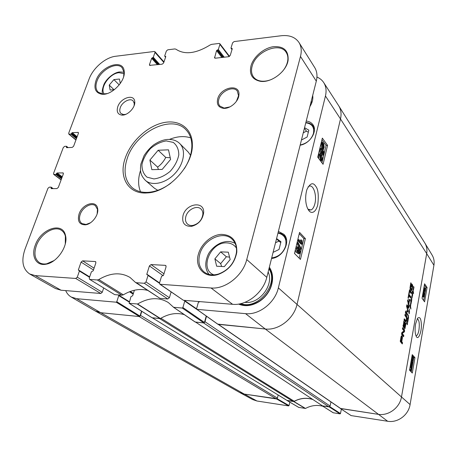 <?xml version="1.0" encoding="UTF-8"?>
<svg xmlns="http://www.w3.org/2000/svg" width="457" height="457" viewBox="0 0 457 457"><rect width="100%" height="100%" fill="white"/><g stroke="black" fill="none" stroke-linecap="round" stroke-linejoin="round"><path stroke-width="0.69" d="M412.283 293.337L412.517 295.159L412.311 293.114L412.637 293.914L412.797 293.531M412.82 293.531L412.545 295.428L412.248 293.325M407.13 320.705L407.027 321.105L407.05 320.7M407.598 322.602L407.284 324.75L406.439 322.408L407.307 324.327L407.558 322.596M407.45 324.396L407.033 324.361M407.627 322.631L407.69 321.151L407.553 322.625M407.267 321.277L407.387 322.259M407.587 322.374L407.21 321.265M412.631 291.515L412.894 292.926L413.065 291.937L412.911 293.234L412.545 292.343L412.425 293.011L412.254 291.029L412.585 291.515M412.665 291.537L413.225 291.178L412.991 289.664L413.602 293.468L413.271 291.48L412.58 291.532M413.197 291.537L412.671 291.503M413.242 291.475L412.688 291.44M408.295 316.484L408.501 315.004L408.387 317.244M408.552 317.261L408.124 316.467M408.284 319.089L408.535 317.661L408.175 319.083L408.01 316.918M408.221 319.083L408.112 319.597L407.49 319.706M408.09 318.283L408.032 317.278L407.975 318.272M408.05 316.924L408.101 318.837M408.158 318.843L408.175 319.146M407.621 319.717L407.952 321.048L408.004 319.592M407.644 319.7L407.364 318.38L407.775 318.895L407.461 318.866M407.775 318.895L407.615 319.289M407.992 321.294L407.495 319.672M408.255 319.152L407.975 320.454M408.072 320.466L408.044 321.06M408.192 319.7L407.781 319.666M411.311 298.952L411.557 299.826L411.7 299.021L411.763 299.592L411.529 301.603L411.254 301.437M411.728 299.963L411.409 299.941M411.74 299.152L411.374 298.352L411.529 298.044L411.78 298.701L411.666 296.593L412.088 297.204L412.02 294.748L412.551 296.165L412.025 295.165L412.163 297.707L411.768 296.896L411.677 299.146M411.066 300.375L411.466 301.397L411.231 299.095M411.34 301.454L411.037 300.363M410.929 302.443L410.872 301.443L410.814 302.437M410.849 301.483L410.843 301.089M410.889 301.094L411.066 302.985L411.369 301.654L411.237 302.723M411.306 302.728L411.009 303.214L410.757 301.483M410.42 304.111L410.689 304.853L410.626 302.94M410.689 304.853L410.375 304.111M410.677 302.945L411.14 303.557L411.009 303.894L410.66 303.322L410.809 305.082L410.723 305.413L410.506 304.836M411.117 303.699L410.809 303.677M413.545 287.841L413.488 286.842L413.436 287.836M413.471 286.882L413.465 286.488M413.505 286.493L413.682 288.39L413.979 287.025L413.699 288.658M413.734 288.664L413.379 286.876M413.614 288.653L413.219 289.812M413.179 288.653L413.425 289.829M413.671 288.687L413.414 290.126L413.082 288.647M409.101 311.08L409.518 311.4L409.289 309.092M409.369 311.525L409.009 311.497M408.849 312.497L409.244 313.285L409.084 311.08M409.363 309.098L409.363 313.359L409.249 313.708L408.775 312.508M409.363 313.359L409.009 313.331M409.518 311.748L409.038 311.708M410.272 306.836L410.323 305.185L410.072 306.978L409.98 305.796L410.449 304.985L410.889 309.058L410.072 306.824M410.466 305.122L410.146 305.099M412.254 286.459L411.826 285.545L411.603 286.779L411.317 286.396L411.768 283.917L412.574 285.008L412.671 286.248L411.946 289.927L411.209 290.612L410.26 289.31L410.026 287.87L410.792 282.786L411.094 283.197L410.643 288.31L411.5 289.235L412.254 286.459M409.529 291.874L409.055 294.497L410.78 296.742L410.557 297.998L408.826 295.759L408.352 298.375L408.044 297.981L409.221 291.475L409.529 291.874L409.152 291.852M407.038 306.276L408.192 311.297L407.89 311.948L405.982 312.085L407.638 314.21L407.41 315.49L405.582 313.268L405.428 312.502L405.736 311.103L407.804 310.817L406.57 306.276L406.947 304.756L408.924 307.064L408.695 308.338L407.101 306.299L406.57 306.241L407.056 306.27M402.114 336.295L402.451 337.369L401.772 341.819L402.531 342.647L402.291 343.955L400.269 341.476L401.069 336.609L401.537 335.855L402.114 336.295L401.514 336.238L401.846 337.637M404.308 326.589L404.902 327.155L405.667 323.082L405.982 323.447L404.971 328.617L403.183 326.864L403.874 321.014L404.188 321.385L403.542 325.704L403.994 326.224L404.731 322.145L405.045 322.516L404.308 326.589L403.708 326.538L404.291 327.115M403.999 330.982L402.434 328.96L402.663 327.692L404.508 329.811L404.479 331.736L402.223 333.507L403.817 335.467L403.594 336.729L401.726 334.65L401.629 333.256L402 332.342L403.999 330.982M408.975 306.773L407.558 300.5L407.992 299.695L410.283 299.512L410.043 300.843L409.409 300.872L408.826 304.105L409.215 305.442L408.975 306.773M409.306 291L409.535 289.744L411.557 292.417L411.334 293.668L409.306 291M405.776 320.523L406.239 319.917L406.496 317.746L404.885 315.421L405.119 314.136L406.724 316.204L406.919 317.718L406.456 320.757L405.805 321.917L404.039 320.094L404.274 318.797L405.776 320.523L405.296 320.483M218.155 324.339L340.568 408.552L378.076 414.31C388.501 416.156 399.852 407.718 401.52 396.796L426.689 253.601C427.341 249.619 426.678 246.026 424.702 242.804L338.746 105.847C341.025 109.577 341.608 113.947 340.499 118.957C341.619 113.896 341.013 109.491 338.677 105.744L323.745 82.631C326.081 86.384 326.646 90.834 325.453 95.987L278.359 287.881C275.045 302.757 259.062 315.233 245.552 313.651L196.876 309.343L196.55 308.755L198.395 302.226L200.017 301.637M340.922 408.695L218.395 324.361L265.266 329C278.524 330.685 294.017 318.683 297.084 304.202L340.499 118.957L426.689 253.601L401.52 396.796C399.852 407.718 388.501 416.156 378.076 414.31L340.368 408.415M411.42 289.235L410.854 289.201M411.306 289.19L410.826 289.201M410.957 288.841L410.363 288.807L410.717 289.155M410.643 288.31L410.055 288.27L410.363 288.807M410.563 288.093L410.038 288.059M410.517 287.916L410.032 287.887M410.563 286.151L410.192 286.128M411.094 283.197L410.723 283.18M411.728 290.389L411.02 290.481M411.946 289.927L411.357 289.892L411.134 290.355M411.534 289.218L411.357 289.892M412.163 289.058L411.706 289.03M412.671 286.248L412.248 286.219M412.722 285.522L412.134 285.488L412.117 285.945M412.574 285.008L411.98 284.974L412.134 285.488M411.654 284.534L411.98 284.974M411.826 285.545L411.477 285.528M409.055 294.497L408.678 294.468M408.826 295.759L408.449 295.73M410.78 296.742L410.186 296.702L410.072 297.37M408.638 294.691L410.186 296.702M407.016 306.339L406.57 306.304M408.924 307.064L408.329 307.024L408.204 307.715M406.759 305.059L408.329 307.024M407.638 314.21L407.044 314.165L406.913 314.884M406.01 312.257L405.45 312.211M405.445 312.257L407.044 314.165M405.987 312.217L405.456 312.177M405.982 312.085L405.473 312.045M406.022 312.022L405.485 311.977M407.89 311.948L406.05 312.011M407.998 311.874L407.296 311.903M408.192 311.297L407.598 311.251L407.398 311.828M407.644 310.909L407.598 311.251M408.244 310.583L407.764 310.543M407.056 306.59L406.587 306.556M407.021 306.464L406.576 306.43M400.755 340.408L401.452 341.47L401.977 338.02L401.486 337.323L400.755 340.408L400.372 340.374M400.766 340.322L400.383 340.288M401.183 338.037L400.8 337.997M401.2 337.94L400.818 337.906M401.246 337.729L400.858 337.689M401.389 337.392L400.915 337.346M400.96 337.277L401.486 337.323L400.96 337.277M401.452 341.47L400.298 340.808M400.749 340.596L400.338 340.556M402.263 336.552L401.657 336.495M401.971 336.112L401.514 336.238M402.531 342.647L401.926 342.584L401.777 343.401M401.772 341.819L401.166 341.762L401.926 342.584M402.36 338.551L401.971 338.511M401.223 341.448L401.166 341.762M402.451 337.369L401.846 337.312M404.799 327.161L404.199 327.109M405.045 322.516L404.668 322.482M403.771 326.207L403.708 326.538M403.994 326.224L403.023 325.75M403.542 325.704L403.034 325.658M403.52 325.664L403.04 325.618M403.485 325.498L403.068 325.464M403.52 325.116L403.137 325.081M404.188 321.385L403.811 321.357M404.971 328.617L404.685 328.589M405.096 328.315L404.474 328.343M405.142 328.12L404.496 328.263M405.982 323.447L405.605 323.413M404.702 327.178L404.542 328.069M403.817 335.467L403.217 335.409L403.085 336.163M402.257 333.713L401.657 333.656L403.217 335.409M402.223 333.616L401.657 333.656M402.223 333.507L401.617 333.559M402.246 333.467L401.617 333.45M402.303 333.41L401.64 333.41M404.245 332.085L403.645 332.028L401.703 333.353M404.479 331.736L403.645 332.028M404.622 331.171L404.022 331.119L403.879 331.679M404.508 329.811L403.908 329.754L404.022 331.119M402.571 328.223L403.908 329.754M407.975 300.889L408.609 303.437L409.072 300.849L407.513 300.86M409.409 300.872L407.518 300.843M408.609 303.437L408.015 303.391M407.93 301.123L407.495 301.089M407.924 300.963L407.507 300.935M409.215 305.442L408.609 305.482M408.826 304.105L408.232 304.065L408.621 305.402M408.347 303.414L408.232 304.065M410.043 300.843L408.815 300.832M409.672 299.564L409.449 300.803M411.557 292.417L410.969 292.383L410.849 293.034M409.426 290.344L410.969 292.383M404.177 319.346L405.176 320.471M406.044 321.739L405.416 321.722M406.273 321.311L405.679 321.26L405.45 321.688M406.456 320.757L405.856 320.705L405.679 321.26M406.696 319.637L406.313 319.603M406.873 318.438L406.496 318.409M406.919 317.718L406.484 317.684M406.896 317.004L406.313 317.164M406.724 316.204L406.13 316.153L406.302 316.958M406.473 315.77L405.873 315.724L406.13 316.153M405.016 314.69L405.873 315.724M276.993 398.772L244.284 394.083L239.668 392.5L95.376 311.057L100.746 312.719L139.134 316.518L276.365 398.932L277.428 398.121L140.528 315.404L139.922 316.267M140.528 315.404L141.796 311.291M152.33 317.826L287.133 400.503L152.175 317.735M152.512 317.844L159.47 318.529L293.137 401.469L294.222 401.263L160.915 318.243M195.596 322.105L322.276 405.719L195.236 321.871M196.036 322.151L203.514 322.893L328.966 406.884L330.085 406.044L204.999 321.717L204.37 322.625M204.999 321.717L206.518 316.233M218.395 324.361L217.96 324.207M330.942 401.932L330.085 406.044M322.933 405.976L328.966 406.884M312.634 399.355C306.441 397.447 300.306 398.081 294.222 401.263M287.413 400.6L293.137 401.469M278.153 394.997L277.428 398.121M141.533 311.126L139.996 316.101L116.792 301.729L116.209 302.197L76.673 298.695L71.206 297.016L95.285 311.006L100.746 312.719L244.284 394.083L276.365 398.932M158.162 150.25L168.49 149.827L170.61 159.39L162.206 169.404L151.827 169.661L149.896 160.076L158.162 150.25L165.754 157.437C163.766 161.338 161.053 164.566 157.619 167.125L158.402 169.496M114.433 89.635L110.108 90.046L109.24 85.088L113.89 79.609L119.448 79.032L120.277 83.488M220.651 251.858L228.289 252.178L230.168 259.553L224.318 266.625L216.652 266.22L214.87 258.833L220.651 251.858L226.375 256.743L220.674 263.626L221.616 266.482M103.682 287.99L102.259 292.28L77.279 277.188L75.742 278.45L35.24 275.594L29.671 273.972C22.656 269.082 21.091 260.844 24.986 249.259L47.934 188.33L49.322 187.159L51.041 187.136L51.241 188.638L56.919 188.581L58.325 187.404L63.323 173.946L63.175 172.935L57.114 172.957L55.794 174.465L53.698 174.391L53.56 173.386L63.306 147.502L64.666 146.349L66.374 146.263L66.591 147.674L72.229 147.411L73.611 146.246L78.398 133.353L78.284 132.433L72.223 132.644L70.932 134.118L68.807 134.095L68.699 133.176L89.098 79.004C93.051 68.024 105.481 57.336 115.655 56.262L154.317 51.47L154.9 51.647L154.974 52.401L163.817 62.392M75.742 278.45L100.78 293.485L61.049 290.224L55.554 288.578L29.671 273.972M232.065 49.373L231.013 48.014L232.59 42.844L234.093 41.581L281.238 35.737C289.378 34.881 295.302 37.143 298.998 42.518C301.352 46.374 301.849 51.018 300.478 56.445L246.746 259.565C242.856 275.64 225.421 289.418 211.025 287.984L159.887 284.254L159.544 282.883L161.55 276.285L163.515 275.24L166.068 266.837L165.754 265.523L165.257 265.351L151.05 264.574L149.405 265.911L146.823 274.194L146.948 274.731L147.737 274.828L146.823 274.194M298.998 42.518L314.696 67.533C317.027 71.349 317.564 75.891 316.301 81.157L266.791 277.342C263.243 292.788 246.574 305.859 232.613 304.311L183.388 300.266L160.35 284.414M171.112 291.977L169.404 297.718L146.017 281.946L148.045 275.422L147.737 274.828M77.279 277.188L79.398 271.052L78.37 269.904L81.066 262.107L82.597 260.85L95.21 261.535L95.593 261.655L95.861 262.929L93.182 270.83L91.389 271.818L89.281 278.016L89.572 279.336L114.661 294.622L89.572 279.336M159.887 284.254L183.388 300.266M100.78 293.485L102.259 292.28M146.017 281.946L144.355 283.283L136.346 282.723L135.495 282.443L130.114 277.513C120.859 272.012 110.417 272.692 98.792 279.553L97.318 279.97L89.926 279.45M144.355 283.283L167.81 298.992L169.404 297.718M167.81 298.992L160.001 298.347L136.346 282.723M165.628 57.045L164.703 55.92L166.377 50.995L167.788 49.802L174.791 48.933L175.888 49.179C184.645 55.046 196.064 53.635 210.157 44.94L211.597 44.369L219.114 43.438L219.834 43.678L219.914 44.409L229.186 56.559M231.345 48.408L232.259 48.739L230.231 55.423L228.711 56.697L215.287 58.205L214.579 57.965L216.555 50.596L218.32 49.527L219.914 44.409M164.977 56.297L165.777 56.617L163.617 62.98L162.201 64.18L149.565 65.362L149.479 64.586L151.661 58.29L153.289 57.279L154.974 52.401M97.318 279.97L121.893 295.216L114.661 294.622M121.893 295.216L123.327 294.834L98.792 279.553M147.48 290.349C139.693 288.396 131.645 289.887 123.327 294.834M135.495 282.443L160.001 298.347M199.766 254.258C203.468 239.582 222.97 230.185 231.973 239.062C235.515 242.404 236.994 246.957 236.412 252.715C234.412 263.146 228.431 270.253 218.463 274.034C212.871 275.605 208.112 274.931 204.193 272.018C199.292 267.762 197.818 261.838 199.766 254.258M198.509 253.835C194.174 267.196 204.696 278.924 218.029 274.514C228.46 270.561 234.721 263.123 236.812 252.207C237.103 240.713 231.916 234.767 221.251 234.367C211.62 234.875 201.423 243.627 198.509 253.835M107.138 93.576L102.659 94.033L98.181 92.131C95.707 89.555 95.313 85.859 96.993 81.06C100.711 69.932 116.615 61.318 122.059 67.676L124.024 72.166L123.636 76.69M95.959 80.672C93.548 88.458 95.513 92.977 101.865 94.228C111.457 95.684 125.801 81.015 124.201 71.361C123.407 58.182 100.769 65.939 95.959 80.672M271.852 79.29C267.962 80.94 264.312 81.535 260.896 81.072C257.679 80.581 255.223 79.215 253.521 76.993C251.424 74.045 250.973 70.429 252.155 66.145C255.68 51.47 279.821 41.461 286.208 52.429C287.744 54.806 288.23 57.668 287.676 61.015C287.019 64.546 285.317 67.967 282.569 71.281M251.036 65.694C249.082 74.263 252.121 79.455 260.136 81.272C270.91 83.283 286.522 71.663 288.099 60.324C288.704 50.499 283.723 45.963 273.143 46.723C263.615 48.179 253.572 56.822 251.036 65.694M54.052 260.564L46.723 263.786C43.975 264.266 41.593 263.918 39.57 262.741C34.806 259.325 33.738 253.641 36.371 245.689C40.456 233.841 54.463 225.215 61.506 230.379C63.42 231.676 64.711 233.613 65.368 236.2L65.3 243.901M35.229 245.318C30.876 256.28 36.274 266.242 46.008 264.209C57.114 262.672 68.539 245.672 65.471 235.406C62.649 221.262 40.724 228.763 35.229 245.318M140.539 170.438C137.974 178.39 137.968 185.496 140.522 191.763M190.723 137.883C184.297 135.78 177.202 136.283 169.45 139.408M170.775 183.228C163.383 188.684 155.94 191.717 148.445 192.334C141.91 192.74 136.529 191.209 132.296 187.747C124.915 180.858 123.207 171.152 127.166 158.636C135.169 132.279 171.855 113.724 186.136 129.959C189.889 133.935 191.797 139.202 191.854 145.749C191.769 153.266 189.267 160.904 184.348 168.662M125.292 157.968C118.283 177.099 128.343 194.625 147.291 192.917C168.399 192.226 193.151 165.657 192.351 144.555C192.386 128.331 179.201 119.117 163.246 122.722C147.291 126.212 130.913 141.47 125.292 157.968M179.755 143.572C176.756 140.562 172.62 139.191 167.348 139.454C163.046 139.813 158.43 141.659 153.495 144.995C149.747 148.068 146.594 151.644 144.041 155.717L140.899 164.023C139.653 172.186 141.219 175.888 145.423 180.418C152.13 186.405 165.862 183.331 174.94 173.506C184.102 163.755 186.193 149.839 179.755 143.572L188.227 152.061L190.5 155.203M157.785 190.318L154.489 188.273L145.423 180.418M229.922 106.892L224.119 108.081L219.823 106.024C218.389 104.242 218.069 101.962 218.857 99.192C220.942 91.103 233.413 85.528 237.297 91.052L238.543 95.736L236.378 101.374M217.726 98.752C216.464 104.23 218.343 107.418 223.376 108.32C229.837 109.149 238.571 101.688 238.902 95.027C240.388 83.294 220.737 86.961 217.726 98.752M90.503 222.77L86.065 224.461L81.866 223.547C79.438 221.588 78.884 218.543 80.204 214.413C82.489 207.387 91.263 202.297 95.359 205.69L97.478 209.34L97.135 213.973M79.055 214.03C77.233 221.108 79.329 224.713 85.345 224.838C91.914 224.318 99.066 214.824 97.632 208.563C96.433 199.532 82.254 203.833 79.055 214.03M185.896 216.344C187.701 209.512 196.921 204.953 200.931 208.98C202.262 210.231 202.919 211.928 202.885 214.065C202.028 220.034 198.686 223.821 192.86 225.421C190.729 225.724 188.964 225.29 187.553 224.124C185.542 222.251 184.994 219.657 185.896 216.344M183.063 215.361C181.652 222.827 184.457 226.501 191.477 226.375C198.555 224.427 202.617 219.828 203.662 212.579C204.45 200.64 186.153 203.319 183.063 215.361M125.886 114.301L123.619 114.57L121.008 113.513C119.688 112.142 119.437 110.2 120.265 107.698C122.088 101.945 130.211 97.638 133.13 100.923L134.272 103.51L134.078 105.796M117.763 106.767C116.375 111.634 117.723 114.41 121.802 115.095C127.566 115.764 135.586 107.441 134.741 101.671C134.358 93.485 120.568 97.741 117.763 106.767M119.208 84.916L113.89 79.609M113.93 89.681L109.24 85.088M229.551 257.137L226.375 256.743M220.674 263.626L214.87 258.833M170.25 157.779L165.754 157.437M157.619 167.125L149.896 160.076M308.029 186.919L308.983 186.29C313.331 183.92 317.072 195.345 314.89 203.713C314.039 207.061 312.759 209.146 311.051 209.963L308.001 209.22M71.206 297.016C68.733 295.57 66.899 293.434 65.705 290.606M116.792 301.729L118.751 295.639L129.234 302.1M117.729 294.874L118.631 295.148L118.751 295.639M134.398 290.241L132.656 295.748L130.953 296.65L129.131 303.311L152.061 317.769L160.436 318.529C168.587 313.713 176.539 312.417 184.297 314.633M206.227 316.027L204.445 322.453L182.891 307.555L182.269 308.047L173.586 307.281L168.376 302.574C159.145 296.964 148.891 297.438 137.62 303.991L129.131 303.311M182.891 307.555L184.759 301.1L198.744 310.731M183.577 300.283L184.622 300.592L184.759 301.1M316.947 77.056C319.854 78.273 322.116 80.129 323.745 82.631M238.554 304.082C244.992 306.796 251.818 305.996 259.033 301.683C264.306 298.244 268.173 293.628 270.63 287.836C273.623 279.935 273.195 273.058 269.35 267.196M312.697 95.422C313.239 99.015 312.302 102.734 309.88 106.584M306.23 121.054C309.155 121.362 311.383 122.562 312.908 124.658C317.935 130.988 310.052 143.738 300.14 145.189M278.387 231.385L283.826 234.27C291.338 241.13 283.032 257.691 271.555 258.468M276.582 238.548L280.969 241.747L279.038 249.476L273.097 252.355M304.556 127.697L308.841 130.154L307.121 137.037L301.449 140.008M217.749 324.116L265.266 329C278.524 330.685 294.017 318.683 297.084 304.202L340.499 118.957L325.453 95.987M173.506 307.264L195.139 322.019L203.851 322.922L204.445 322.453M76.673 298.695L100.746 312.719L139.442 316.547L139.996 316.101M304.396 128.326L306.441 131.153L303.259 132.821M308.321 132.239L306.441 131.153M276.519 238.783L278.844 241.125L275.52 242.747M280.775 242.536L278.844 241.125M269.099 268.179C272.755 273.823 273.149 280.427 270.281 287.984C267.911 293.56 264.192 297.998 259.119 301.312C252.407 305.345 245.997 306.19 239.896 303.842M298.827 239.577L301.586 242.461L301.523 240.005L301.94 240.439L302.134 244.227L298.592 240.536L298.827 239.577L297.833 239.548M300.489 241.313L300.506 239.976L301.523 240.005M298.592 240.536L297.604 240.513L301.112 244.192L302.134 244.227M301.157 248.539L300.974 249.311L297.855 243.273L298.044 242.496L301.157 248.539M299.992 249.282L300.974 249.311M296.941 243.244L297.855 243.273M299.878 249.128L296.907 243.387M297.13 242.467L298.044 242.496M298.747 252.178L298.827 250.505M299.621 250.099L299.855 251.921L299.341 252.738L298.987 252.624L298.741 250.802L299.244 249.968L299.621 250.099L299.072 250.082M297.101 251.07L297.193 248.294M298.055 248.105L298.392 250.407L297.747 251.453L297.267 251.293L296.936 248.968L297.547 247.951L298.055 248.105L297.353 248.082M299.843 249.088L300.215 252.264L299.306 253.795L298.741 253.618L298.307 251.733L297.661 252.51L297.033 252.298L296.576 248.597L297.593 246.883L298.295 247.111L298.838 249.539L299.358 248.922L299.843 249.088M298.975 253.784L297.718 253.578L297.296 252.498L296.005 252.264L295.365 249.768M295.902 247.54L296.97 246.866M323.328 147.851L322.733 147.4L322.282 144.623L322.705 143.806L323.328 147.851M323.539 147.788L322.916 143.732L323.522 144.184L323.979 146.977L323.539 147.788M323.779 149.353L323.436 148.548L322.585 148.057L322.036 144.309L322.665 142.087L322.813 143.052L323.67 143.532L324.213 147.303L323.642 148.445L323.779 149.353M322.688 149.542L323.585 149.508M322.505 148.982L322.448 148.594L323.316 148.554M321.671 148.194L321.043 144.355L321.614 143.207L322.608 143.161M321.614 143.207L321.477 142.287L322.465 142.241M321.477 142.287L322.665 142.087M322.671 153.581L323.025 151.575L323.453 151.758L323.653 153.563L323.299 154.198L322.876 154.032L322.665 152.227M321.619 152.592L321.054 150.045L321.5 149.245L322.059 149.479L322.351 151.77L321.894 152.581M321.242 152.187L321.168 149.685M323.653 150.844L323.979 153.98L323.328 155.186L322.659 154.929L322.276 153.021L321.842 153.569L321.14 153.261L320.734 149.599L321.465 148.257L322.276 148.582L322.751 151.038L323.11 150.604L323.653 150.844M322.962 155.197L321.671 154.969L321.282 153.592M321.5 153.581L320.146 153.301L319.74 149.645L320.471 148.302L320.905 148.285M321.242 159.419L321.351 157.842L319.82 155.283M321.374 155.911L322.339 157.802L321.951 159.71L320.688 158.768L319.723 155.586L320.1 154.957L321.374 155.911L320.386 155.951M322.653 159.51L322.025 160.653L320.471 159.676L319.397 155.157L320.031 154.003L321.591 155.009L322.653 159.51M321.568 160.67L320.22 160.516M318.809 158.636L318.403 155.191L319.037 154.043L319.489 154.026M299.192 258.171L303.865 238.577L299.249 233.681M321.951 162.806L326.092 145.463L321.951 139.711M305.39 238.617L300.438 259.416L294.474 253.469L299.558 232.407L305.39 238.617L303.865 238.577M327.566 145.395L323.07 164.292L317.724 157.202L322.339 138.105L327.566 145.395L326.092 145.463M317.764 204.753C318.837 195.35 318.175 189.198 315.77 186.29C313.039 182.023 310.08 183.131 306.893 189.615C304.425 198.161 306.036 206.724 308.618 210.197C310.6 213.659 315.404 213.876 317.764 204.753M311.605 103.322L311.291 100.997M310.429 104.425L310.434 105.681M268.139 271.995C274.411 284.637 259.268 304.545 244.963 302.323M268.927 268.876C279.284 283.648 257.828 310.343 240.885 303.625M268.122 272.064L268.436 272.749M417.212 318.82C419.16 319.791 419.732 323.545 418.943 330.068C418.298 333.507 417.395 335.404 416.236 335.758L415.95 335.752M333.193 412.745L340.048 413.882L340.482 413.556L329.754 406.633M298.735 407.393L305.476 408.449C311.166 405.422 316.969 404.691 322.893 406.262M289.812 402.154L289.03 405.593L277.102 398.681M239.896 392.626L252.63 399.538L256.954 401L288.618 405.907L289.03 405.593M433.922 265.271C434.521 261.518 433.904 258.102 432.071 255.017L424.81 242.975C426.701 246.157 427.329 249.699 426.689 253.601L433.922 265.271L410.083 404.576C408.529 415.042 397.681 423.073 387.662 421.263L351.176 415.607L340.648 408.649M341.368 409.169L340.482 413.556M329.64 406.719L322.345 405.885L321.831 405.428M256.954 401L244.284 394.083L239.816 392.58M312.954 399.567C306.556 397.487 300.215 398.138 293.925 401.509L286.916 400.366M424.41 297.004L423.222 295.331L423.033 296.73L423.005 294.182L424.524 296.342L424.41 297.004L423.65 296.953L423.239 296.376M422.325 296.747L423.216 296.981M422.337 296.679L423.033 296.73M423.502 291.183L424.787 294.988L423.296 291.172M423.113 292.234L424.033 294.936L424.787 294.988M424.205 290.018L424.399 288.213L424.604 289.487L424.205 290.018M424.867 291.24L425.09 288.967L425.364 290.589L424.867 291.24M424.096 290.715L423.976 288.601L424.456 287.493L424.804 288.835L425.364 288.378L425.513 290.812L424.97 292.057L424.542 290.344L424.256 290.812L423.605 290.681M424.89 292.052L424.027 291.926M423.782 291.195L423.759 290.778M411.186 366.765L411.706 368.622L411.466 369.393L411.186 366.765M411.072 366.902L411.226 369.587L410.82 367.674L411.072 366.902M411.054 369.502L411.351 369.536M410.957 365.88L411.586 366.297L411.831 368.742L411.466 370.598L411.403 369.976L410.946 370.01L410.957 365.88L410.3 365.8M410.335 365.6L411.072 365.686M410.643 370.061L410.689 370.507L411.466 370.598M411.094 370.119L410.163 369.919L409.815 368.576M410.175 366.531L411.026 366.474M411.169 364.006L411.409 362.093L411.597 363.344L411.169 364.006M411.888 365.057L411.763 363.543L412.174 362.652L412.431 364.24L411.888 365.057M411.049 364.749L410.912 362.624L411.483 361.333L411.814 362.618L412.425 361.984L412.591 364.423L411.94 365.88L411.534 364.235L411.18 364.817L410.495 364.686M411.877 365.868L411.077 365.771M410.952 365.669L410.734 364.766M412.334 360.19L411.843 359.213L412.254 357.568L412.734 357.882L413.202 359.768L412.814 360.499L412.334 360.19M412.294 360.145L411.997 357.842M411.7 358.111L412.351 356.854L412.865 357.157L413.368 359.95L412.728 361.213L412.208 360.921L411.637 358.105M412.591 361.201L411.214 360.55M423.662 300.557L424.279 296.993M424.416 296.187L424.627 294.976M424.776 294.131L425.159 291.903M425.604 289.338L425.941 287.396L424.359 285.077M411.289 372.004L411.557 370.438M411.568 370.359L413.791 357.528L412.071 355.62M424.587 301.854L422.051 298.312L424.582 283.797L427.072 287.464L424.587 301.854M427.072 287.464L425.941 287.396M412.294 373.055L409.535 370.181L412.243 354.638L414.956 357.66L412.294 373.055M414.956 357.66L413.791 357.528M415.567 324.03C414.705 329.994 415.036 334.29 416.561 336.929C418.452 339.968 421.697 331.902 421.377 324.624C421.063 318.409 419.783 316.301 417.527 318.312L415.567 324.03M278.359 287.881L410.083 404.576M406.079 312.011L405.485 311.965M407.77 311.96L407.176 311.914M408.118 310.029L407.587 309.989M400.835 340.796L400.303 340.745M401.829 335.975L401.395 335.935M405.582 320.351L404.982 320.3M406.593 320.163L406.17 320.129M406.787 319.095L406.416 319.06M245.552 313.651L265.266 329L387.662 421.263M166.251 140.916L173.254 142.407C176.905 145.235 178.756 149.393 178.801 154.883C177.607 160.733 174.734 166.217 170.175 171.335C164.954 175.671 159.544 178.207 153.952 178.933L147 177.156C143.521 174.14 141.841 169.913 141.967 164.474C143.258 158.773 146.097 153.461 150.496 148.536C155.511 144.326 160.767 141.784 166.251 140.916M104.207 94.062C99.386 88.012 109.674 73.274 119.06 72.692L124.076 73.726M213.91 274.851C198.898 269.481 210.614 241.485 226.98 242.907C231.111 243.113 234.264 244.849 236.435 248.105M61.049 290.224L35.24 275.594M232.613 304.311L211.025 287.984M266.791 277.342L246.746 259.565M316.301 81.157L300.478 56.445M163.954 273.794L151.05 264.574M163.183 275.685L149.405 265.911M159.47 283.3L148.045 275.422M166.068 265.945L165.257 265.351M94.085 268.173L82.597 260.85M93.474 269.973L81.066 262.107M89.669 276.879L78.37 269.904M89.635 276.965L79.392 270.641M89.526 277.296L79.398 271.052M95.85 261.952L95.21 261.535M232.247 48.768L231.928 48.339M223.353 57.296L217.721 50.03M224.244 57.199L218.32 49.527M222.782 57.359L217.149 50.099M221.891 57.462L216.555 50.596M215.281 58.205L214.493 57.211M150.33 65.517L149.479 64.586M157.442 64.717L151.661 58.29M158.328 64.62L152.221 57.816M158.836 64.563L152.729 57.753M159.722 64.46L153.289 57.279M165.788 56.565L165.503 56.234M67.739 147.622L66.585 146.691M66.888 147.662L66.379 147.245M78.478 132.838L77.85 132.307M77.13 136.763L72.223 132.644M76.873 137.46L71.68 133.107M76.667 138.003L71.475 133.655M76.41 138.7L70.932 134.118M53.086 188.621L51.27 187.307M52.669 188.627L51.247 187.599M51.664 188.638L51.03 188.181M61.786 178.081L56.348 173.997M61.529 178.767L55.794 174.465M61.998 177.516L56.559 173.426M62.249 176.83L57.114 172.957M63.386 173.283L62.78 172.82M61.152 179.79L54.08 174.505M75.988 139.848L69.23 134.215M277.959 233.087C284.265 234.538 286.847 238.777 285.711 245.803C283.386 252.835 278.707 256.874 271.692 257.919M305.784 122.83C311.885 123.607 314.45 127.103 313.485 133.318C311.366 139.625 306.938 143.509 300.198 144.966M314.422 129.508L313.085 126.132C311.44 123.898 309.023 122.716 305.847 122.579M286.602 240.291L283.803 235.315L280.958 233.493L278.045 232.744M298.832 251.887L299.855 251.921M297.364 250.373L298.392 250.407M297.718 253.578L298.741 253.618M296.005 252.264L297.033 252.298M295.656 248.568L296.576 248.597M322.99 144.206L323.522 144.184M323.419 147L323.979 146.977M322.225 148.519L323.025 148.485M321.597 148.102L322.585 148.057M321.043 144.355L322.036 144.309M321.294 143.624L322.288 143.578M322.682 153.603L323.653 153.563M322.825 151.787L323.453 151.758M321.362 151.81L322.351 151.77M321.254 149.513L322.059 149.479M321.671 154.969L322.659 154.929M320.146 153.301L321.14 153.261M319.74 149.645L320.734 149.599M321.351 157.842L322.339 157.802M321.345 159.105L322.339 159.07M319.614 159.704L320.471 159.676M318.403 155.191L319.397 155.157M319.129 154.009L320.123 153.969M195.305 322.076L173.586 307.281M182.269 308.047L203.851 322.922M160.436 318.529L137.62 303.991M137.334 304.071L160.161 318.598M152.198 317.815L129.274 303.357M129.468 291.766L133.17 294.125M133.387 293.445L130.274 291.463M129.354 301.706L118.38 294.931M129.331 301.786L118.729 295.245M116.209 302.197L139.442 316.547M218.052 324.327L196.876 309.343M184.451 300.529L184.165 300.335M424.085 289.452L424.604 289.487M424.696 290.543L425.364 290.589M424.01 291.874L424.747 291.926M411.186 366.794L411.5 366.834M411.38 368.582L411.706 368.622M410.163 369.919L410.946 370.01M410.009 367.462L410.694 367.542M411.032 363.281L411.597 363.344M411.7 364.155L412.431 364.24M411.072 365.709L411.757 365.794M412.014 357.802L412.734 357.882M412.425 359.682L413.202 359.768M411.431 360.83L412.208 360.921M333.387 412.848L322.345 405.885M305.476 408.449L293.925 401.509M293.708 401.554L305.259 408.489M329.24 406.93L340.048 413.882M298.929 407.507L287.156 400.566M276.616 398.972L288.618 405.907M407.01 324.304L407.301 324.327M407.735 319.586L408.032 319.609M407.267 311.908L407.867 311.954M404.256 327.138L404.839 327.195M405.279 320.488L405.805 320.528M159.539 282.906L147.919 274.891M89.646 276.931L79.29 270.538M231.048 48.311L232.002 49.584M164.737 56.222L165.583 57.188M68.133 147.6L66.539 146.314M53.172 188.621L51.184 187.181M61.101 179.927L53.698 174.391M75.919 140.019L68.807 134.095M236.412 252.715L236.812 252.207M218.463 274.034L218.029 274.514M124.024 72.166L124.201 71.361M102.659 94.033L101.865 94.228M287.676 61.015L288.099 60.324M260.896 81.072L260.136 81.272M65.368 236.2L65.471 235.406M46.723 263.786L46.008 264.209M191.854 145.749L192.351 144.555M148.445 192.334L147.291 192.917M238.543 95.736L238.902 95.027M224.119 108.081L223.376 108.32M97.478 209.34L97.632 208.563M86.065 224.461L85.345 224.838M202.885 214.065L203.662 212.579M192.86 225.421L191.477 226.375M134.272 103.51L134.741 101.671M123.619 114.57L121.802 115.095M154.9 51.647L163.977 61.918M219.834 43.678L229.511 56.371M124.024 72.206L119.631 71.955C114.353 72.297 106.755 78.278 103.979 84.311C102.157 89.355 101.728 92.6 102.699 94.039M235.127 243.381C232.516 242.05 230.128 241.427 227.969 241.519C226.792 241.376 224.667 241.742 221.599 242.604C214.27 245.586 209.603 251.367 208.146 254.595C204.696 262.507 204.987 269.104 209.009 274.377M311.051 209.963L309.126 209.946M313.085 126.132L314.227 127.76M284.145 235.652L285.876 237.446M270.281 287.984L270.63 287.836M259.119 301.312L259.033 301.683M297.593 246.883L296.564 246.854M299.358 248.922L298.872 248.911M321.465 148.257L320.471 148.302M323.11 150.604L322.785 150.616M321.648 159.722L321.951 159.71M320.031 154.003L319.037 154.043M195.139 322.019L173.42 307.218M129.342 301.751L118.631 295.148M196.693 309.275L217.869 324.264M196.539 308.806L184.622 300.592M416.236 335.764L415.944 335.735M424.456 287.493L423.942 287.459M425.159 288.253L424.804 288.23M424.199 290.806L423.639 290.772M411.483 361.333L411.083 361.287M412.26 361.898L411.803 361.847M411.134 364.812L410.483 364.737M412.351 356.854L411.866 356.797M322.214 405.839L333.262 412.802M340.511 408.598L351.039 415.556M287.053 400.526L298.821 407.467"/></g></svg>
